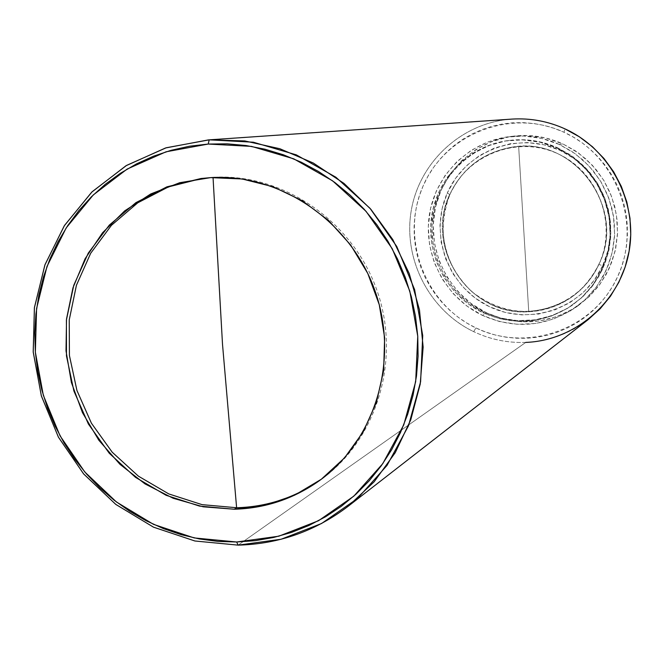 <?xml version="1.0" encoding="UTF-8"?>
<svg xmlns="http://www.w3.org/2000/svg" width="664" height="664" viewBox="0 0 664 664"><rect width="100%" height="100%" fill="white"/><g stroke="black" fill="none" stroke-linecap="round" stroke-linejoin="round"><path stroke-width="0.5" stroke-dasharray="3.32 2.49" d="M317.965 481.682C375.699 442.764 401.662 361.639 377.335 291.471C353.323 221.187 282.739 172.831 213.036 177.321L202.122 178.375M511.645 119.113C462.127 122.442 419.582 161.684 411.298 210.289C402.791 258.877 429.259 310.445 473.714 331.66L475.905 327.933C526.984 352.933 593.633 329.626 617.578 276.822C642.304 224.391 616.931 155.932 563.985 132.252L554.133 128.318L543.957 125.388L533.574 123.479L523.074 122.624L512.566 122.807L502.142 124.043L491.916 126.301L481.981 129.563L472.428 133.788L463.347 138.942L454.832 144.968L446.955 151.799L439.792 159.377L433.401 167.627L427.848 176.458L423.184 185.795L419.449 195.556L416.677 205.632L414.884 215.941L414.087 226.374L414.303 236.849L415.515 247.249L417.714 257.499L420.893 267.492L425.001 277.137L430.015 286.342L435.883 295.023L442.548 303.099L449.96 310.495L458.036 317.143L466.717 322.97L475.905 327.933L485.533 331.975L495.502 335.063L505.727 337.154L516.094 338.225L526.527 338.283L536.91 337.295L547.153 335.295L557.154 332.274L566.815 328.273L576.037 323.327L584.743 317.475L592.836 310.769L600.239 303.282L606.871 295.073L612.673 286.226L617.578 276.822L621.545 266.961L624.517 256.736L626.476 246.244L627.397 235.587L627.272 224.88L626.094 214.223L623.869 203.723L620.641 193.481L616.416 183.613L611.254 174.2L605.203 165.353L598.314 157.144L590.669 149.657L582.345 142.976L573.422 137.157L563.985 132.252L564.973 128.882L563.985 132.252C511.388 107.792 445.619 133.555 423.184 185.795C399.994 237.695 424.479 303.697 475.905 327.933L473.714 331.66C429.185 310.412 402.716 258.719 411.34 210.073C419.731 161.41 462.468 122.218 512.085 119.088M556.889 148.022L557.785 147.873C542.289 140.876 526.187 138.378 509.479 140.386C470.585 145.233 438.356 177.462 432.812 216.182C427.126 254.893 448.607 295.289 483.873 312.055L482.786 312.661C447.42 295.845 425.881 255.341 431.583 216.522C437.136 177.695 469.448 145.375 508.45 140.511C525.199 138.502 541.343 141.009 556.889 148.022L568.824 154.646L579.672 163.004L589.167 172.922L597.094 184.16L603.269 196.469L607.535 209.558L609.809 223.137L610.042 236.874L608.216 250.452L604.389 263.575L598.646 275.933L591.134 287.246L582.029 297.256L571.546 305.747C543.169 323.849 513.579 326.148 482.786 312.661L483.873 312.055L500.349 318.014L517.646 320.646L535.118 319.832L552.099 315.583L567.936 308.046L582.004 297.489L593.749 284.308L602.696 269.003L608.49 252.162L610.888 234.45L609.784 216.555L605.211 199.192L597.359 183.04L586.528 168.747L573.165 156.87L557.785 147.873L541.019 142.088L523.514 139.739L505.951 140.901L489.028 145.499L473.374 153.343L459.596 164.108L448.192 177.379L439.585 192.635L434.09 209.293L431.899 226.723L433.086 244.277L437.601 261.284L445.278 277.129L455.819 291.214L468.85 303L483.873 312.055C514.592 325.509 544.098 323.21 572.401 305.158L582.859 296.692L591.939 286.707L599.434 275.427L605.153 263.102L608.971 250.021L610.789 236.467L610.565 222.772L608.299 209.235L604.041 196.179L597.882 183.911L589.981 172.698L580.51 162.813L569.695 154.471L557.785 147.873L556.889 148.022L572.302 157.044L585.706 168.955L596.562 183.289L604.439 199.482L609.029 216.896L610.133 234.84L607.734 252.611L601.924 269.493L592.944 284.839L581.174 298.061L567.064 308.644L551.195 316.205L534.163 320.463L516.642 321.276L499.303 318.637L482.786 312.661L467.713 303.581L454.649 291.762L444.083 277.635L436.389 261.749L431.857 244.692L430.662 227.088L432.862 209.608L438.364 192.909L446.996 177.612L458.426 164.307L472.245 153.508L487.94 145.64L504.914 141.034L522.518 139.872L540.073 142.229L556.889 148.022M559.32 144.453L562.856 143.897C547.202 136.834 530.934 134.236 514.044 136.095C473.756 140.71 440.149 173.81 434.214 213.808C428.139 253.781 450.25 295.621 486.712 312.952L482.388 315.367C445.536 297.837 423.184 255.54 429.317 215.128C435.302 174.698 469.257 141.225 509.985 136.56C527.05 134.684 543.501 137.315 559.32 144.453L571.671 151.292L582.884 159.916L592.72 170.142L600.945 181.737L607.361 194.436L611.826 207.948L614.25 221.959L614.557 236.152L612.756 250.203L608.888 263.791L603.053 276.606L595.392 288.359L586.071 298.792L575.323 307.673C545.692 326.945 514.716 329.51 482.388 315.367L486.712 312.952L503.669 319.085L521.481 321.799L539.475 320.961L556.971 316.595L573.281 308.835L587.773 297.962L599.874 284.391L609.104 268.629L615.08 251.291L617.553 233.047L616.424 214.621L611.718 196.735L603.626 180.102L592.471 165.386L578.701 153.16L562.856 143.897L545.584 137.954L527.548 135.539L509.471 136.743L492.032 141.482L475.914 149.566L461.721 160.655L449.976 174.325L441.12 190.028L435.459 207.176L433.21 225.121L434.43 243.19L439.078 260.695L446.972 277.004L457.828 291.496L471.241 303.631L486.712 312.952C518.7 326.929 549.352 324.381 578.659 305.315L589.3 296.526L598.521 286.209L606.107 274.589L611.876 261.906L615.702 248.469L617.487 234.575L617.18 220.539L614.789 206.678L610.374 193.315L604.024 180.757L595.89 169.295L586.163 159.186L575.074 150.653L562.856 143.897L559.32 144.453L575.339 153.824L589.259 166.191L600.538 181.073L608.722 197.889L613.478 215.974L614.623 234.608L612.125 253.059L606.091 270.588L596.762 286.524L584.527 300.244L569.878 311.225L553.394 319.069L535.715 323.484L517.53 324.322L499.527 321.575L482.388 315.367L466.75 305.946L453.197 293.679L442.224 279.021L434.239 262.537L429.542 244.833L428.297 226.565L430.579 208.43L436.289 191.091L445.237 175.213L457.106 161.393L471.448 150.18L487.733 142.013L505.354 137.216L523.63 136.004L541.857 138.444L559.32 144.453M598.903 264.38C580.668 304.809 529.631 322.903 490.331 303.788C450.765 285.271 431.915 234.467 449.843 194.627L447.312 192.933C428.637 234.458 448.283 287.396 489.517 306.718C530.47 326.647 583.706 307.814 602.738 265.65L598.754 264.463C592.188 278.531 582.527 289.853 569.762 298.418C557.27 306.585 543.592 311.026 528.743 311.756C469.946 316.421 423.798 247.763 449.628 194.677L449.843 194.627C436.331 231.52 443.577 263.815 471.589 291.513C502.93 315.45 535.707 317.716 569.919 298.31C582.677 289.753 592.338 278.44 598.903 264.38C627.546 208.205 573.414 135.464 512.193 147.134C483.284 152.313 462.501 168.141 449.843 194.627L449.628 194.677C463.663 165.817 486.671 149.749 518.65 146.478C577.912 140.37 625.969 210.787 598.754 264.463C584.046 293.413 560.706 309.183 528.743 311.756L518.65 146.478L528.743 311.756C469.946 316.421 423.798 247.763 449.628 194.677C462.285 168.183 483.085 152.346 512.01 147.159L518.65 146.478C577.912 140.37 625.969 210.787 598.754 264.463L602.738 265.65C622.384 223.776 602.182 169.27 559.968 150.305C518.044 130.717 465.373 151.126 447.312 192.933L449.843 194.627C467.182 154.521 517.704 134.991 557.901 153.782C598.355 171.976 617.727 224.224 598.903 264.38M210.604 177.628L213.036 177.321L210.604 177.628M525.755 342.416C507.545 343.056 490.198 339.47 473.714 331.66C490.198 339.47 507.545 343.056 525.755 342.416L238.144 545.136L525.755 342.416C548.862 341.304 569.67 333.693 588.188 319.575M317.94 481.69L318.969 480.993C376.231 441.718 401.629 360.726 377.119 290.857C352.924 220.88 282.524 172.847 213.036 177.321L202.196 178.367M602.738 265.65L594.214 280.233L583.025 292.791L569.621 302.85L554.54 310.046L538.363 314.097L521.705 314.885L505.221 312.387L489.517 306.718L475.192 298.094L462.775 286.865L452.715 273.452L445.403 258.354L441.103 242.136L439.975 225.411L442.066 208.803L447.312 192.933L455.521 178.392L466.402 165.759L479.541 155.5L494.464 148.03L510.591 143.656L527.324 142.561L543.999 144.802L559.968 150.305L574.609 158.879L587.341 170.191L597.65 183.803L605.128 199.175L609.477 215.709L610.531 232.74L608.249 249.614L602.738 265.65M508.45 140.511L509.479 140.386M509.985 136.56L514.044 136.095M201.516 178.442L203.35 178.218M317.259 482.172L318.969 480.993M575.323 307.673L578.659 305.315M571.546 305.747L572.401 305.158"/><path stroke-width="1" d="M202.122 178.375L168.44 186.891L137.73 202.827L111.411 225.337L90.669 253.283L76.41 285.329L69.23 319.948L69.421 355.547L76.941 390.498L91.424 423.217L112.216 452.217L138.403 476.163L168.805 493.925L202.055 504.64L236.616 507.736L222.515 344.359L213.044 177.495L222.515 344.359L236.616 507.736C266.139 506.889 293.256 498.199 317.965 481.682M512.085 119.088C530.42 117.976 548.049 121.246 564.973 128.882C548.049 121.246 530.42 117.976 512.085 119.088L209.193 139.847L208.205 144.055L251.507 146.387L293.712 158.82L332.581 180.824L366.038 211.326L392.258 248.759L409.812 291.147L417.756 336.225L415.689 381.576L403.795 424.802L382.771 463.655L353.829 496.149L318.546 520.709L278.797 536.205L236.641 541.99L238.144 545.136L281.088 539.259L321.575 523.498L357.531 498.49L387.037 465.398L408.468 425.831L420.602 381.792L422.719 335.577L414.626 289.653L396.748 246.468L370.031 208.33L335.934 177.263L296.318 154.861L253.316 142.204L209.193 139.847L244.734 140.934L279.843 148.728L313.317 163.037L344.01 183.43L370.827 209.243L392.822 239.613L409.223 273.51L419.449 309.739L423.142 347.056L420.212 384.157L410.792 419.764L395.246 452.674L374.156 481.79L348.285 506.175C315.533 531.084 278.822 544.073 238.144 545.136L194.942 540.994L153.533 527.183L115.868 504.466L83.697 474.005L58.49 437.286L41.4 396.051L33.233 352.227L34.387 307.864L44.861 265.052L64.25 225.843L91.707 192.162L126.011 165.734L165.552 147.972L208.421 139.897L512.085 119.088L208.421 139.897M234.301 509.238L199.532 506.101L166.091 495.294L135.539 477.374L109.236 453.23L88.378 423.997L73.903 391.038L66.466 355.846L66.408 320.031L73.779 285.246L88.287 253.092L109.311 225.096L135.929 202.628L166.938 186.825L200.885 178.525L210.604 177.628L179.737 182.708L150.736 193.954L124.683 210.87L102.538 232.765L85.1 258.752L72.957 287.844L66.525 318.936L66.01 350.882L71.397 382.514L82.485 412.684L98.87 440.29L119.96 464.319L145.001 483.89L173.105 498.249L203.234 506.815L234.301 509.238L265.119 505.346L294.517 495.236L321.351 479.217L344.541 457.869L363.142 431.965L376.363 402.5L383.634 370.62L384.63 337.602L379.285 304.776L367.79 273.477L350.625 244.958L328.489 220.39L302.294 200.744L273.12 186.758L242.144 178.973L210.604 177.628C280.324 173.138 350.974 221.353 375.26 291.587C399.861 361.714 374.38 442.996 316.919 482.404C291.894 499.428 264.347 508.367 234.301 509.238L236.616 507.736L234.301 509.238M348.285 506.175L588.188 319.575L600.198 308.71L610.506 296.161L618.881 282.175L625.139 267.061L629.132 251.141L630.759 234.757L629.987 218.273L626.833 202.063L621.346 186.459L613.66 171.827L603.949 158.48L592.413 146.711L579.332 136.776L564.973 128.882C610.78 149.641 638.403 203.076 628.849 252.71C619.562 302.419 574.999 340.607 525.755 342.416M209.193 139.847L166.232 147.765L126.575 165.402L92.138 191.747L64.549 225.378L45.036 264.579L34.445 307.415L33.2 351.829L41.309 395.727L58.357 437.036L83.548 473.83L115.735 504.358L153.434 527.133L194.892 540.986L238.144 545.136L236.641 541.99L194.17 537.923L153.459 524.336L116.432 501.976L84.809 471.996L60.059 435.85L43.318 395.271L35.358 352.161L36.578 308.536L46.986 266.463L66.159 227.968L93.267 194.959L127.081 169.104L166.025 151.807L208.205 144.055L209.193 139.847M236.641 541.99L217.975 541.417L199.424 538.969L181.164 534.669L163.361 528.586L146.18 520.775L129.77 511.321L114.274 500.307L99.849 487.849L86.602 474.063L74.659 459.073L64.126 443.021L55.087 426.056L47.634 408.318L41.832 389.984L37.724 371.201L35.358 352.161L34.752 333.013L35.922 313.947L38.861 295.123L43.542 276.722L49.933 258.918L57.992 241.862L67.637 225.727L78.792 210.671L91.358 196.826L105.236 184.335L120.3 173.337L136.41 163.933L153.409 156.223L171.163 150.296L189.481 146.221L208.205 144.055L227.138 143.822L246.112 145.54L264.919 149.201L283.387 154.787L301.315 162.24L318.537 171.511L334.855 182.5L350.111 195.1L364.146 209.202L376.812 224.648L387.967 241.298L397.504 258.977L405.322 277.502L411.34 296.683L415.498 316.321L417.756 336.225L418.088 356.178L416.494 375.973L413.008 395.429L407.663 414.328L400.517 432.488L391.66 449.727L381.178 465.887L369.201 480.802L355.838 494.331L341.246 506.358L325.559 516.766L308.951 525.465L291.579 532.387L273.618 537.466L255.242 540.67L236.641 541.99M202.196 178.367L168.507 186.866L137.78 202.794L111.452 225.295L90.694 253.241L76.426 285.279L69.239 319.899L69.421 355.506L76.924 390.465L91.408 423.192L112.208 452.201L138.394 476.154L168.797 493.925L202.047 504.64L236.616 507.736C266.131 506.889 293.239 498.207 317.94 481.69M200.885 178.525L201.516 178.442"/></g></svg>
